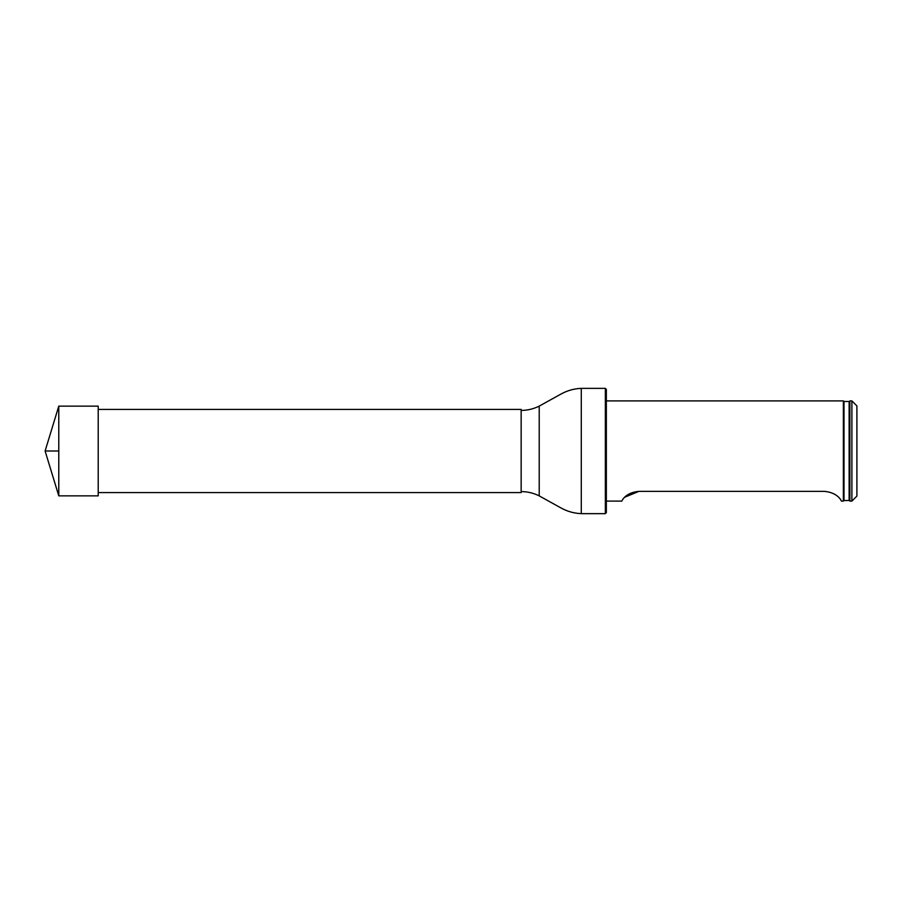 <?xml version="1.0" encoding="UTF-8"?>
<svg xmlns="http://www.w3.org/2000/svg" width="902" height="902" viewBox="0 0 902 902"><rect width="100%" height="100%" fill="white"/><g stroke="black" fill="none" stroke-linecap="round" stroke-linejoin="round"><path stroke-width="1.35" d="M98.217 409.407L521.153 409.407L521.153 492.593L98.217 492.593M605.343 388.356L606.347 389.36L606.347 512.64L605.343 513.644L605.343 388.356L581.283 388.356C573.976 388.661 567.121 390.6 560.694 394.208L539.216 406.114L539.216 495.886L539.216 406.114M851.894 501.095L851.894 400.905L849.887 400.905L849.887 501.095L851.894 501.095L856.9 496.089L856.9 405.911L851.894 400.905M844.001 500.554L849.132 500.486L849.132 401.514L844.001 401.446L844.001 500.554L843.37 501.095L843.37 400.905L606.347 400.905M824.327 491.353C839.232 492.706 841.611 502.143 841.521 501.095C841.634 502.177 839.232 492.706 824.327 491.353L638.92 491.353C624.004 492.706 621.636 502.143 621.726 501.095C621.613 502.177 624.015 492.706 638.92 491.353L624.77 497.205M58.777 495.852L45.1 451L58.777 406.148L58.777 495.852L98.217 495.852L98.217 406.148L58.777 406.148M58.777 451L45.1 451L58.777 451M605.343 513.644L581.283 513.644L581.283 388.356M521.153 491.59C527.332 491.613 533.206 492.966 538.765 495.66M521.153 410.41C527.332 410.387 533.206 409.034 538.765 406.34M581.283 513.644C573.976 513.339 567.121 511.4 560.694 507.792L539.216 495.886M844.001 401.446L843.37 400.905M849.132 500.486L849.887 501.095M849.132 401.514L849.887 400.905M843.37 501.095L841.521 501.095M621.726 501.095L606.347 501.095"/></g></svg>
